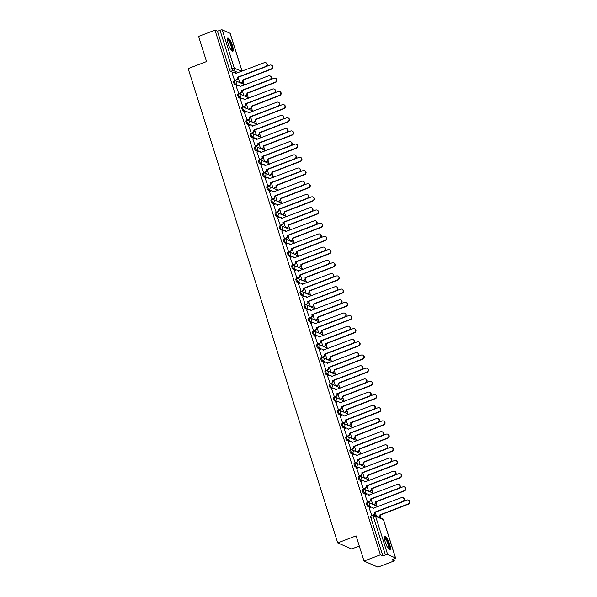 <?xml version="1.0" encoding="UTF-8"?>
<svg xmlns="http://www.w3.org/2000/svg" width="597" height="597" viewBox="0 0 597 597"><rect width="100%" height="100%" fill="white"/><g stroke="black" fill="none" stroke-linecap="round" stroke-linejoin="round"><path stroke-width="0.9" d="M366.685 502.987A1.821 0.448 69.1 0 0 366.573 502.98A1.821 0.448 69.1 0 0 366.662 504.435A1.821 0.448 69.1 0 0 367.752 506.368L368.662 506.025A1.821 0.448 -110.9 0 1 367.573 504.092A1.821 0.448 -110.9 0 1 367.476 502.637A1.821 0.448 -110.9 0 1 367.595 502.644A1.821 1.716 113.6 0 1 369.774 503.704A1.821 1.716 -66.4 0 1 368.662 506.025L371.282 507.166M362.528 489.809A1.821 0.448 69.1 0 0 362.416 489.801A1.821 0.448 69.1 0 0 362.506 491.256A1.821 0.448 69.1 0 0 363.595 493.189L364.506 492.846A1.821 0.448 -110.9 0 1 363.416 490.913A1.821 0.448 -110.9 0 1 363.319 489.458A1.821 0.448 -110.9 0 1 363.439 489.465A1.821 1.716 113.6 0 1 365.618 490.525A1.821 1.716 -66.4 0 1 364.506 492.846L367.125 493.988M358.372 476.63A1.821 0.448 69.1 0 0 358.26 476.622A1.821 0.448 69.1 0 0 358.349 478.078A1.821 0.448 69.1 0 0 359.439 480.01L360.349 479.667A1.821 0.448 -110.9 0 1 359.26 477.734A1.821 0.448 -110.9 0 1 359.163 476.272A1.821 0.448 -110.9 0 1 359.282 476.287A1.821 1.716 113.6 0 1 361.461 477.346A1.821 1.716 -66.4 0 1 360.349 479.667L362.969 480.809M354.222 463.451A1.821 0.448 69.1 0 0 354.103 463.436A1.821 0.448 69.1 0 0 354.193 464.899A1.821 0.448 69.1 0 0 355.282 466.832L356.193 466.481A1.821 0.448 -110.9 0 1 355.103 464.548A1.821 0.448 -110.9 0 1 355.014 463.093A1.821 0.448 -110.9 0 1 355.125 463.1A1.821 1.716 113.6 0 1 357.305 464.167A1.821 1.716 -66.4 0 1 356.193 466.481L358.812 467.63M350.066 450.272A1.821 0.448 69.1 0 0 349.946 450.257A1.821 0.448 69.1 0 0 350.043 451.713A1.821 0.448 69.1 0 0 351.133 453.645L352.036 453.302A1.821 0.448 -110.9 0 1 350.946 451.369A1.821 0.448 -110.9 0 1 350.857 449.914A1.821 0.448 -110.9 0 1 350.969 449.922A1.821 1.716 113.6 0 1 353.148 450.981A1.821 1.716 -66.4 0 1 352.036 453.302L354.655 454.451M345.909 437.086A1.821 0.448 69.1 0 0 345.79 437.079A1.821 0.448 69.1 0 0 345.887 438.534A1.821 0.448 69.1 0 0 346.976 440.467L347.879 440.123A1.821 0.448 -110.9 0 1 346.79 438.191A1.821 0.448 -110.9 0 1 346.7 436.735A1.821 0.448 -110.9 0 1 346.812 436.743A1.821 1.716 113.6 0 1 348.999 437.802A1.821 1.716 -66.4 0 1 347.879 440.123L350.499 441.265M341.753 423.907A1.821 0.448 69.1 0 0 341.633 423.9A1.821 0.448 69.1 0 0 341.73 425.355A1.821 0.448 69.1 0 0 342.82 427.288L343.723 426.945A1.821 0.448 -110.9 0 1 342.633 425.012A1.821 0.448 -110.9 0 1 342.544 423.549A1.821 0.448 -110.9 0 1 342.656 423.564A1.821 1.716 113.6 0 1 344.842 424.624A1.821 1.716 -66.4 0 1 343.723 426.945L346.342 428.086M337.596 410.729A1.821 0.448 69.1 0 0 337.484 410.721A1.821 0.448 69.1 0 0 337.574 412.176A1.821 0.448 69.1 0 0 338.663 414.109L339.566 413.758A1.821 0.448 -110.9 0 1 338.477 411.826A1.821 0.448 -110.9 0 1 338.387 410.37A1.821 0.448 -110.9 0 1 338.506 410.385A1.821 1.716 113.6 0 1 340.686 411.445A1.821 1.716 -66.4 0 1 339.566 413.758L342.185 414.908M333.439 397.55A1.821 0.448 69.1 0 0 333.327 397.535A1.821 0.448 69.1 0 0 333.417 398.997A1.821 0.448 69.1 0 0 334.507 400.93L335.41 400.58A1.821 0.448 -110.9 0 1 334.32 398.647A1.821 0.448 -110.9 0 1 334.23 397.192A1.821 0.448 -110.9 0 1 334.35 397.199A1.821 1.716 113.6 0 1 336.529 398.266A1.821 1.716 -66.4 0 1 335.41 400.58L338.029 401.729M329.283 384.364A1.821 0.448 69.1 0 0 329.171 384.356A1.821 0.448 69.1 0 0 329.26 385.811A1.821 0.448 69.1 0 0 330.35 387.744L331.26 387.401A1.821 0.448 -110.9 0 1 330.171 385.468A1.821 0.448 -110.9 0 1 330.074 384.013A1.821 0.448 -110.9 0 1 330.193 384.02A1.821 1.716 113.6 0 1 332.372 385.08A1.821 1.716 -66.4 0 1 331.26 387.401L333.88 388.543M325.126 371.185A1.821 0.448 69.1 0 0 325.014 371.177A1.821 0.448 69.1 0 0 325.104 372.632A1.821 0.448 69.1 0 0 326.193 374.565L327.104 374.222A1.821 0.448 -110.9 0 1 326.014 372.289A1.821 0.448 -110.9 0 1 325.917 370.834A1.821 0.448 -110.9 0 1 326.037 370.841A1.821 1.716 113.6 0 1 328.216 371.901A1.821 1.716 -66.4 0 1 327.104 374.222L329.723 375.364M320.97 358.006A1.821 0.448 69.1 0 0 320.858 357.999A1.821 0.448 69.1 0 0 320.947 359.454A1.821 0.448 69.1 0 0 322.037 361.386L322.947 361.043A1.821 0.448 -110.9 0 1 321.858 359.11A1.821 0.448 -110.9 0 1 321.768 357.648A1.821 0.448 -110.9 0 1 321.88 357.663A1.821 1.716 113.6 0 1 324.059 358.722A1.821 1.716 -66.4 0 1 322.947 361.043L325.566 362.185M316.82 344.827A1.821 0.448 69.1 0 0 316.701 344.812A1.821 0.448 69.1 0 0 316.791 346.275A1.821 0.448 69.1 0 0 317.88 348.208L318.791 347.857A1.821 0.448 -110.9 0 1 317.701 345.924A1.821 0.448 -110.9 0 1 317.611 344.469A1.821 0.448 -110.9 0 1 317.723 344.476A1.821 1.716 113.6 0 1 319.902 345.544A1.821 1.716 -66.4 0 1 318.791 347.857L321.41 349.006M312.664 331.648A1.821 0.448 69.1 0 0 312.544 331.633A1.821 0.448 69.1 0 0 312.641 333.089A1.821 0.448 69.1 0 0 313.731 335.021L314.634 334.678A1.821 0.448 -110.9 0 1 313.544 332.745A1.821 0.448 -110.9 0 1 313.455 331.29A1.821 0.448 -110.9 0 1 313.567 331.298A1.821 1.716 113.6 0 1 315.746 332.357A1.821 1.716 -66.4 0 1 314.634 334.678L317.253 335.827M308.507 318.462A1.821 0.448 69.1 0 0 308.388 318.455A1.821 0.448 69.1 0 0 308.485 319.91A1.821 0.448 69.1 0 0 309.574 321.843L310.477 321.499A1.821 0.448 -110.9 0 1 309.388 319.567A1.821 0.448 -110.9 0 1 309.298 318.111A1.821 0.448 -110.9 0 1 309.41 318.119A1.821 1.716 113.6 0 1 311.597 319.179A1.821 1.716 -66.4 0 1 310.477 321.499L313.097 322.641M304.351 305.283A1.821 0.448 69.1 0 0 304.231 305.276A1.821 0.448 69.1 0 0 304.328 306.731A1.821 0.448 69.1 0 0 305.418 308.664L306.321 308.321A1.821 0.448 -110.9 0 1 305.231 306.388A1.821 0.448 -110.9 0 1 305.142 304.925A1.821 0.448 -110.9 0 1 305.254 304.94A1.821 1.716 113.6 0 1 307.44 306A1.821 1.716 -66.4 0 1 306.321 308.321L308.94 309.462M300.194 292.105A1.821 0.448 69.1 0 0 300.082 292.097A1.821 0.448 69.1 0 0 300.172 293.552A1.821 0.448 69.1 0 0 301.261 295.485L302.164 295.134A1.821 0.448 -110.9 0 1 301.075 293.202A1.821 0.448 -110.9 0 1 300.985 291.746A1.821 0.448 -110.9 0 1 301.104 291.761A1.821 1.716 113.6 0 1 303.283 292.821A1.821 1.716 -66.4 0 1 302.164 295.134L304.783 296.284M296.037 278.926A1.821 0.448 69.1 0 0 295.925 278.911A1.821 0.448 69.1 0 0 296.015 280.374A1.821 0.448 69.1 0 0 297.105 282.306L298.007 281.956A1.821 0.448 -110.9 0 1 296.918 280.023A1.821 0.448 -110.9 0 1 296.828 278.568A1.821 0.448 -110.9 0 1 296.948 278.575A1.821 1.716 113.6 0 1 299.127 279.642A1.821 1.716 -66.4 0 1 298.007 281.956L300.627 283.105M291.881 265.74A1.821 0.448 69.1 0 0 291.769 265.732A1.821 0.448 69.1 0 0 291.858 267.187A1.821 0.448 69.1 0 0 292.948 269.12L293.858 268.777A1.821 0.448 -110.9 0 1 292.769 266.844A1.821 0.448 -110.9 0 1 292.672 265.389A1.821 0.448 -110.9 0 1 292.791 265.396A1.821 1.716 113.6 0 1 294.97 266.456A1.821 1.716 -66.4 0 1 293.858 268.777L296.478 269.926M287.724 252.561A1.821 0.448 69.1 0 0 287.612 252.553A1.821 0.448 69.1 0 0 287.702 254.009A1.821 0.448 69.1 0 0 288.791 255.941L289.702 255.598A1.821 0.448 -110.9 0 1 288.612 253.665A1.821 0.448 -110.9 0 1 288.515 252.21A1.821 0.448 -110.9 0 1 288.635 252.218A1.821 1.716 113.6 0 1 290.814 253.277A1.821 1.716 -66.4 0 1 289.702 255.598L292.321 256.74M283.575 239.382A1.821 0.448 69.1 0 0 283.456 239.375A1.821 0.448 69.1 0 0 283.545 240.83A1.821 0.448 69.1 0 0 284.635 242.763L285.545 242.419A1.821 0.448 -110.9 0 1 284.456 240.487A1.821 0.448 -110.9 0 1 284.366 239.024A1.821 0.448 -110.9 0 1 284.478 239.039A1.821 1.716 113.6 0 1 286.657 240.098A1.821 1.716 -66.4 0 1 285.545 242.419L288.164 243.561M279.418 226.203A1.821 0.448 69.1 0 0 279.299 226.188A1.821 0.448 69.1 0 0 279.389 227.651A1.821 0.448 69.1 0 0 280.478 229.584L281.388 229.233A1.821 0.448 -110.9 0 1 280.299 227.3A1.821 0.448 -110.9 0 1 280.209 225.845A1.821 0.448 -110.9 0 1 280.321 225.853A1.821 1.716 113.6 0 1 282.5 226.92A1.821 1.716 -66.4 0 1 281.388 229.233L284.008 230.382M275.262 213.025A1.821 0.448 69.1 0 0 275.142 213.01A1.821 0.448 69.1 0 0 275.239 214.465A1.821 0.448 69.1 0 0 276.329 216.398L277.232 216.054A1.821 0.448 -110.9 0 1 276.142 214.122A1.821 0.448 -110.9 0 1 276.053 212.666A1.821 0.448 -110.9 0 1 276.165 212.674A1.821 1.716 113.6 0 1 278.344 213.733A1.821 1.716 -66.4 0 1 277.232 216.054L279.851 217.204M271.105 199.838A1.821 0.448 69.1 0 0 270.986 199.831A1.821 0.448 69.1 0 0 271.083 201.286A1.821 0.448 69.1 0 0 272.172 203.219L273.075 202.876A1.821 0.448 -110.9 0 1 271.986 200.943A1.821 0.448 -110.9 0 1 271.896 199.488A1.821 0.448 -110.9 0 1 272.008 199.495A1.821 1.716 113.6 0 1 274.195 200.555A1.821 1.716 -66.4 0 1 273.075 202.876L275.695 204.017M266.949 186.66A1.821 0.448 69.1 0 0 266.837 186.652A1.821 0.448 69.1 0 0 266.926 188.107A1.821 0.448 69.1 0 0 268.016 190.04L268.919 189.697A1.821 0.448 -110.9 0 1 267.829 187.764A1.821 0.448 -110.9 0 1 267.74 186.301A1.821 0.448 -110.9 0 1 267.852 186.316A1.821 1.716 113.6 0 1 270.038 187.376A1.821 1.716 -66.4 0 1 268.919 189.697L271.538 190.839M262.792 173.481A1.821 0.448 69.1 0 0 262.68 173.473A1.821 0.448 69.1 0 0 262.77 174.928A1.821 0.448 69.1 0 0 263.859 176.861L264.762 176.511A1.821 0.448 -110.9 0 1 263.673 174.578A1.821 0.448 -110.9 0 1 263.583 173.123A1.821 0.448 -110.9 0 1 263.702 173.137A1.821 1.716 113.6 0 1 265.881 174.197A1.821 1.716 -66.4 0 1 264.762 176.511L267.381 177.66M258.635 160.302A1.821 0.448 69.1 0 0 258.523 160.287A1.821 0.448 69.1 0 0 258.613 161.75A1.821 0.448 69.1 0 0 259.702 163.682L260.605 163.332A1.821 0.448 -110.9 0 1 259.516 161.399A1.821 0.448 -110.9 0 1 259.426 159.944A1.821 0.448 -110.9 0 1 259.546 159.951A1.821 1.716 113.6 0 1 261.725 161.018A1.821 1.716 -66.4 0 1 260.605 163.332L263.225 164.481M254.479 147.116A1.821 0.448 69.1 0 0 254.367 147.108A1.821 0.448 69.1 0 0 254.456 148.563A1.821 0.448 69.1 0 0 255.546 150.496L256.456 150.153A1.821 0.448 -110.9 0 1 255.367 148.22A1.821 0.448 -110.9 0 1 255.27 146.765A1.821 0.448 -110.9 0 1 255.389 146.772A1.821 1.716 113.6 0 1 257.568 147.832A1.821 1.716 -66.4 0 1 256.456 150.153L259.076 151.302M250.322 133.937A1.821 0.448 69.1 0 0 250.21 133.929A1.821 0.448 69.1 0 0 250.3 135.385A1.821 0.448 69.1 0 0 251.389 137.317L252.3 136.974A1.821 0.448 -110.9 0 1 251.21 135.041A1.821 0.448 -110.9 0 1 251.113 133.586A1.821 0.448 -110.9 0 1 251.233 133.594A1.821 1.716 113.6 0 1 253.412 134.653A1.821 1.716 -66.4 0 1 252.3 136.974L254.919 138.116M246.173 120.758A1.821 0.448 69.1 0 0 246.054 120.751A1.821 0.448 69.1 0 0 246.143 122.206A1.821 0.448 69.1 0 0 247.233 124.139L248.143 123.795A1.821 0.448 -110.9 0 1 247.054 121.863A1.821 0.448 -110.9 0 1 246.964 120.4A1.821 0.448 -110.9 0 1 247.076 120.415A1.821 1.716 113.6 0 1 249.255 121.475A1.821 1.716 -66.4 0 1 248.143 123.795L250.762 124.937M242.016 107.579A1.821 0.448 69.1 0 0 241.897 107.564A1.821 0.448 69.1 0 0 241.986 109.027A1.821 0.448 69.1 0 0 243.076 110.96L243.986 110.609A1.821 0.448 -110.9 0 1 242.897 108.676A1.821 0.448 -110.9 0 1 242.807 107.221A1.821 0.448 -110.9 0 1 242.919 107.229A1.821 1.716 113.6 0 1 245.098 108.296A1.821 1.716 -66.4 0 1 243.986 110.609L246.606 111.758M237.86 94.401A1.821 0.448 69.1 0 0 237.74 94.386A1.821 0.448 69.1 0 0 237.837 95.841A1.821 0.448 69.1 0 0 238.927 97.774L239.83 97.43A1.821 0.448 -110.9 0 1 238.74 95.498A1.821 0.448 -110.9 0 1 238.651 94.042A1.821 0.448 -110.9 0 1 238.763 94.05A1.821 1.716 113.6 0 1 240.942 95.11A1.821 1.716 -66.4 0 1 239.83 97.43L242.449 98.58M233.703 81.214A1.821 0.448 69.1 0 0 233.584 81.207A1.821 0.448 69.1 0 0 233.681 82.662A1.821 0.448 69.1 0 0 234.77 84.595L235.673 84.252A1.821 0.448 -110.9 0 1 234.584 82.319A1.821 0.448 -110.9 0 1 234.494 80.864A1.821 0.448 -110.9 0 1 234.606 80.871A1.821 1.716 113.6 0 1 236.793 81.931A1.821 1.716 -66.4 0 1 235.673 84.252L238.293 85.393M232.449 45.618A7.097 1.739 69.1 0 0 227.748 38.036A7.097 1.739 69.1 0 0 228.106 43.715A7.097 1.739 69.1 0 0 232.808 51.297A7.097 1.739 69.1 0 0 232.449 45.618M389.625 544.106A7.097 1.739 69.1 0 0 384.923 536.531A7.097 1.739 69.1 0 0 385.281 542.21A7.097 1.739 69.1 0 0 389.983 549.785A7.097 1.739 69.1 0 0 389.625 544.106M364.028 561.068L356.088 535.89L337.715 542.897L188.159 68.573L206.532 61.566L198.592 36.387L214.995 30.134L380.423 554.814L364.028 561.068L377.938 567.15L394.333 560.896L393.766 559.098M380.774 517.897L380.229 516.166M377.14 506.36L376.073 502.987M372.983 493.182L371.916 489.809M368.827 479.995L367.767 476.622M364.67 466.817L363.61 463.444M360.513 453.638L359.454 450.265M356.357 440.459L355.297 437.086M352.208 427.28L351.14 423.907M348.051 414.094L346.984 410.721M343.894 400.915L342.827 397.542M339.738 387.737L338.671 384.364M335.581 374.558L334.514 371.185M331.425 361.372L330.365 357.999M327.268 348.193L326.208 344.82M323.111 335.014L322.052 331.641M318.955 321.835L317.895 318.462M314.806 308.656L313.738 305.283M310.649 295.47L309.582 292.097M306.492 282.291L305.425 278.918M302.336 269.113L301.269 265.74M298.179 255.934L297.119 252.561M294.022 242.748L292.963 239.375M289.866 229.569L288.806 226.196M285.709 216.39L284.65 213.017M281.553 203.211L280.493 199.838M277.404 190.033L276.336 186.66M273.247 176.846L272.18 173.473M269.09 163.668L268.023 160.294M264.934 150.489L263.867 147.116M260.777 137.31L259.717 133.937M256.62 124.124L255.561 120.751M252.464 110.945L251.404 107.572M248.307 97.766L247.248 94.393M244.151 84.587L243.091 81.214M359.29 546.054L351.626 548.979L337.715 542.897M394.333 560.896L391.871 559.822L394.43 558.844A1.821 0.41 162.5 0 0 395.602 558.053A1.821 0.41 162.5 0 0 395.52 557.979L387.647 554.531A1.821 0.41 162.5 0 0 385.438 554.919L373.371 516.644A1.821 0.448 -110.9 0 1 373.282 515.189A1.821 0.448 -110.9 0 1 373.394 515.196A1.821 1.716 -66.4 0 1 374.662 515.218A1.821 1.821 0 0 0 373.282 515.189L370.73 516.159A1.821 0.448 -110.9 0 1 370.841 516.174M380.423 554.814L382.886 555.889L385.438 554.919M233.143 72.528L230.614 71.416L233.166 70.439A1.821 0.448 -110.9 0 1 232.076 68.506L220.009 30.238A1.821 0.41 -17.5 0 1 222.211 29.85L230.084 33.29A1.821 0.41 -17.5 0 1 230.173 33.372A1.821 0.41 -17.5 0 1 230.151 33.492M220.009 30.238L217.457 31.208L214.995 30.134M231.987 72.968L234.696 80.655M236.143 86.147L238.852 93.833M240.3 99.326L243.009 107.012M244.457 112.505L247.165 120.191M248.613 125.691L251.322 133.377M252.77 138.87L255.479 146.556M256.926 152.048L259.635 159.735M261.083 165.227L263.792 172.914M265.232 178.406L267.949 186.092M269.389 191.592L272.098 199.279M273.545 204.771L276.254 212.457M277.702 217.95L280.411 225.636M281.859 231.129L284.568 238.815M286.015 244.315L288.724 252.001M290.172 257.494L292.881 265.18M294.328 270.672L297.037 278.359M298.485 283.851L301.194 291.537M302.634 297.03L305.351 304.716M306.791 310.216L309.5 317.902M310.947 323.395L313.656 331.081M315.104 336.574L317.813 344.26M319.261 349.752L321.97 357.439M323.417 362.939L326.126 370.625M327.574 376.117L330.283 383.804M331.731 389.296L334.439 396.983M335.887 402.475L338.596 410.161M340.036 415.654L342.753 423.34M344.193 428.84L346.902 436.526M348.349 442.019L351.058 449.705M352.506 455.198L355.215 462.884M356.663 468.376L359.372 476.063M360.819 481.555L363.528 489.249M364.976 494.741L367.685 502.428M369.133 507.92L371.841 515.607M370.289 507.48L367.752 506.368M366.133 494.301L363.595 493.189M361.976 481.115L359.439 480.01M357.819 467.936L355.282 466.832M353.663 454.757L351.133 453.645M349.506 441.579L346.976 440.467M345.35 428.392L342.82 427.288M341.193 415.213L338.663 414.109M337.044 402.035L334.507 400.93M332.887 388.856L330.35 387.744M328.731 375.677L326.193 374.565M324.574 362.491L322.037 361.386M320.417 349.312L317.88 348.208M316.261 336.133L313.731 335.021M312.104 322.955L309.574 321.843M307.948 309.776L305.418 308.664M303.798 296.59L301.261 295.485M299.642 283.411L297.105 282.306M295.485 270.232L292.948 269.12M291.329 257.053L288.791 255.941M287.172 243.867L284.635 242.763M283.015 230.688L280.478 229.584M278.859 217.509L276.329 216.398M274.702 204.331L272.172 203.219M270.545 191.152L268.016 190.04M266.396 177.966L263.859 176.861M262.24 164.787L259.702 163.682M258.083 151.608L255.546 150.496M253.926 138.429L251.389 137.317M249.77 125.243L247.233 124.139M245.613 112.064L243.076 110.96M241.457 98.886L238.927 97.774M237.3 85.707L234.77 84.595M238.091 77.326L239.748 82.587M382.886 555.889L370.819 517.614A1.821 0.448 -110.9 0 1 370.73 516.159M217.457 31.208L229.524 69.483A1.821 0.448 69.1 0 0 230.614 71.416M242.24 90.505L243.904 95.774M246.397 103.684L248.061 108.953M250.553 116.87L252.218 122.131M254.71 130.049L256.367 135.31M258.867 143.228L260.523 148.489M263.023 156.407L264.68 161.675M267.18 169.585L268.837 174.854M271.337 182.772L272.993 188.033M275.486 195.95L277.15 201.211M279.642 209.129L281.306 214.398M283.799 222.308L285.463 227.576M287.955 235.487L289.62 240.755M292.112 248.673L293.769 253.934M296.269 261.852L297.925 267.113M300.425 275.03L302.082 280.299M304.582 288.209L306.239 293.478M308.739 301.395L310.395 306.657M312.888 314.574L314.552 319.835M317.044 327.753L318.708 333.014M321.201 340.932L322.865 346.2M325.358 354.111L327.022 359.379M329.514 367.297L331.171 372.558M333.671 380.476L335.327 385.737M337.827 393.654L339.484 398.923M341.984 406.833L343.641 412.102M346.141 420.019L347.797 425.28M350.29 433.198L351.954 438.459M354.446 446.377L356.111 451.638M358.603 459.556L360.267 464.824M362.76 472.734L364.424 478.003M366.916 485.921L368.573 491.182M371.073 499.099L372.729 504.361M375.229 512.278L376.394 515.98M234.293 80.513L236.046 79.841A1.821 1.716 -66.4 0 0 237.158 77.52L237.524 77.685A1.821 1.716 113.6 0 1 236.405 79.998L234.636 80.677M237.121 77.401L265.553 66.558A2.089 1.97 -66.4 0 0 265.777 62.7A2.089 1.97 -66.4 0 0 264.322 62.67L235.86 73.386A1.821 1.716 -66.4 0 0 234.934 72.349L235.3 72.506A1.821 1.716 113.6 0 1 236.166 73.409M265.777 62.7L266.135 62.857A2.089 1.97 113.6 0 1 265.911 66.715L237.487 77.558M234.934 72.349A1.821 1.716 -66.4 0 0 233.673 72.319L231.927 72.991M240.233 82.804L241.613 82.274A1.821 1.716 -66.4 0 0 242.725 79.961L271.113 68.991A2.089 1.97 -66.4 0 0 271.344 65.133A2.089 1.97 -66.4 0 0 269.889 65.103L266.441 66.416M271.344 65.133L271.702 65.289A2.089 1.97 113.6 0 1 271.478 69.148L243.091 80.117A1.821 1.716 113.6 0 1 241.972 82.431L241.613 82.274M240.591 82.961L241.972 82.431M238.449 93.692L240.203 93.02A1.821 1.716 -66.4 0 0 241.315 90.707L241.681 90.863A1.821 1.716 113.6 0 1 240.561 93.184L238.793 93.856M241.278 90.58L269.71 79.737A2.089 1.97 -66.4 0 0 269.934 75.879A2.089 1.97 -66.4 0 0 268.478 75.849L240.009 86.565A1.821 1.716 -66.4 0 0 239.091 85.528L239.457 85.684A1.821 1.716 113.6 0 1 240.322 86.587M269.934 75.879L270.292 76.035A2.089 1.97 113.6 0 1 270.068 79.894L241.636 90.737M239.091 85.528A1.821 1.716 -66.4 0 0 237.83 85.505L236.076 86.169M242.606 106.87L244.36 106.206A1.821 1.716 -66.4 0 0 245.471 103.885L245.837 104.042A1.821 1.716 113.6 0 1 244.718 106.363L242.942 107.035M245.434 103.759L273.859 92.916A2.089 1.97 -66.4 0 0 274.09 89.057A2.089 1.97 -66.4 0 0 272.635 89.035L244.166 99.744A1.821 1.716 -66.4 0 0 243.248 98.706L243.613 98.863A1.821 1.716 113.6 0 1 244.479 99.766M274.09 89.057L274.448 89.214A2.089 1.97 113.6 0 1 274.224 93.08L245.792 103.915M243.248 98.706A1.821 1.716 -66.4 0 0 241.986 98.684L240.233 99.348M227.278 39.29A6.142 1.507 -110.9 0 1 229.002 40.387A6.142 1.507 -110.9 0 1 231.823 46.887A6.142 1.507 -110.9 0 1 231.621 50.678M231.323 50.335A5.686 1.395 69.1 0 0 231.114 46.394A5.686 1.395 69.1 0 0 228.636 40.88A5.686 1.395 69.1 0 0 227.285 39.745M232.39 51.275A7.052 1.724 69.1 0 0 231.875 46.178A7.052 1.724 69.1 0 0 228.912 39.723A7.052 1.724 69.1 0 0 227.457 38.335M384.453 537.778A6.142 1.507 -110.9 0 1 386.177 538.882A6.142 1.507 -110.9 0 1 388.998 545.374A6.142 1.507 -110.9 0 1 388.789 549.165M388.498 548.83A5.686 1.395 69.1 0 0 388.289 544.889A5.686 1.395 69.1 0 0 385.811 539.375A5.686 1.395 69.1 0 0 384.461 538.233M389.565 549.762A7.052 1.724 69.1 0 0 389.05 544.673A7.052 1.724 69.1 0 0 386.087 538.21A7.052 1.724 69.1 0 0 384.632 536.822M244.389 95.983L245.77 95.453A1.821 1.716 -66.4 0 0 246.882 93.139L275.269 82.17A2.089 1.97 -66.4 0 0 275.493 78.311A2.089 1.97 -66.4 0 0 274.045 78.282L270.598 79.602M275.493 78.311L275.859 78.468A2.089 1.97 113.6 0 1 275.635 82.326L247.24 93.296A1.821 1.716 113.6 0 1 246.128 95.617L245.77 95.453M244.748 96.139L246.128 95.617M248.546 109.161L249.919 108.639A1.821 1.716 -66.4 0 0 251.038 106.318L279.426 95.348A2.089 1.97 -66.4 0 0 279.65 91.49A2.089 1.97 -66.4 0 0 278.202 91.468L274.754 92.781M279.65 91.49L280.015 91.647A2.089 1.97 113.6 0 1 279.792 95.513L251.397 106.475A1.821 1.716 113.6 0 1 250.285 108.796L249.919 108.639M248.904 109.318L250.285 108.796M246.762 120.049L248.516 119.385A1.821 1.716 -66.4 0 0 249.628 117.064L249.994 117.221A1.821 1.716 113.6 0 1 248.874 119.542L247.098 120.221M249.591 116.937L278.015 106.102A2.089 1.97 -66.4 0 0 278.247 102.236A2.089 1.97 -66.4 0 0 276.792 102.214L248.322 112.923A1.821 1.716 -66.4 0 0 247.404 111.885L247.77 112.042A1.821 1.716 113.6 0 1 248.636 112.945M278.247 102.236L278.605 102.393A2.089 1.97 113.6 0 1 278.381 106.259L249.949 117.094M247.404 111.885A1.821 1.716 -66.4 0 0 246.143 111.863L244.389 112.535M250.919 133.235L252.673 132.564A1.821 1.716 -66.4 0 0 253.785 130.243L254.143 130.407A1.821 1.716 113.6 0 1 253.031 132.721L251.255 133.4M253.747 130.116L282.172 119.281A2.089 1.97 -66.4 0 0 282.396 115.415A2.089 1.97 -66.4 0 0 280.948 115.393L252.479 126.109A1.821 1.716 -66.4 0 0 251.561 125.064L251.919 125.228A1.821 1.716 113.6 0 1 252.792 126.131M282.396 115.415L282.762 115.579A2.089 1.97 113.6 0 1 282.538 119.437L254.106 130.28M251.561 125.064A1.821 1.716 -66.4 0 0 250.3 125.042L248.546 125.713M255.076 146.414L256.822 145.743A1.821 1.716 -66.4 0 0 257.941 143.429L258.3 143.586A1.821 1.716 113.6 0 1 257.188 145.899L255.412 146.578M257.904 143.302L286.329 132.459A2.089 1.97 -66.4 0 0 286.553 128.601A2.089 1.97 -66.4 0 0 285.105 128.571L256.635 139.288A1.821 1.716 -66.4 0 0 255.717 138.25L256.076 138.407A1.821 1.716 113.6 0 1 256.949 139.31M286.553 128.601L286.918 128.758A2.089 1.97 113.6 0 1 286.694 132.616L258.262 143.459M255.717 138.25A1.821 1.716 -66.4 0 0 254.456 138.228L252.703 138.892M252.695 122.34L254.076 121.818A1.821 1.716 -66.4 0 0 255.195 119.497L283.582 108.535A2.089 1.97 -66.4 0 0 283.806 104.669A2.089 1.97 -66.4 0 0 282.359 104.647L278.911 105.96M283.806 104.669L284.172 104.826A2.089 1.97 113.6 0 1 283.941 108.691L255.553 119.654A1.821 1.716 113.6 0 1 254.441 121.975L254.076 121.818M253.061 122.497L254.441 121.975M256.852 135.526L258.232 134.997A1.821 1.716 -66.4 0 0 259.352 132.676L287.739 121.713A2.089 1.97 -66.4 0 0 287.963 117.848A2.089 1.97 -66.4 0 0 286.515 117.825L283.06 119.139M287.963 117.848L288.329 118.012A2.089 1.97 113.6 0 1 288.097 121.87L259.71 132.84A1.821 1.716 113.6 0 1 258.598 135.153L258.232 134.997M257.217 135.683L258.598 135.153M261.008 148.705L262.389 148.175A1.821 1.716 -66.4 0 0 263.508 145.862L291.896 134.892A2.089 1.97 -66.4 0 0 292.12 131.034A2.089 1.97 -66.4 0 0 290.672 131.004L287.217 132.318M292.12 131.034L292.478 131.191A2.089 1.97 113.6 0 1 292.254 135.049L263.867 146.019A1.821 1.716 113.6 0 1 262.755 148.332L262.389 148.175M261.374 148.862L262.755 148.332M259.232 159.593L260.979 158.921A1.821 1.716 -66.4 0 0 262.098 156.608L262.456 156.765A1.821 1.716 113.6 0 1 261.344 159.086L259.568 159.757M262.053 156.481L290.485 145.638A2.089 1.97 -66.4 0 0 290.709 141.78A2.089 1.97 -66.4 0 0 289.261 141.75L260.792 152.466A1.821 1.716 -66.4 0 0 259.874 151.429L260.232 151.586A1.821 1.716 113.6 0 1 261.105 152.489M290.709 141.78L291.075 141.937A2.089 1.97 113.6 0 1 290.843 145.795L262.419 156.638M259.874 151.429A1.821 1.716 -66.4 0 0 258.613 151.407L256.859 152.071M265.165 161.884L266.546 161.354A1.821 1.716 -66.4 0 0 267.657 159.041L296.052 148.071A2.089 1.97 -66.4 0 0 296.276 144.213A2.089 1.97 -66.4 0 0 294.821 144.183L291.373 145.504M296.276 144.213L296.634 144.37A2.089 1.97 113.6 0 1 296.41 148.228L268.023 159.198A1.821 1.716 113.6 0 1 266.904 161.518L266.546 161.354M265.531 162.041L266.904 161.518M263.381 172.772L265.135 172.108A1.821 1.716 -66.4 0 0 266.255 169.787L266.613 169.944A1.821 1.716 113.6 0 1 265.501 172.264L263.725 172.943M266.21 169.66L294.642 158.817A2.089 1.97 -66.4 0 0 294.866 154.959A2.089 1.97 -66.4 0 0 293.418 154.936L264.949 165.645A1.821 1.716 -66.4 0 0 264.031 164.608L264.389 164.765A1.821 1.716 113.6 0 1 265.262 165.667M294.866 154.959L295.231 155.116A2.089 1.97 113.6 0 1 295 158.981L266.575 169.817M264.031 164.608A1.821 1.716 -66.4 0 0 262.77 164.585L261.016 165.257M269.322 175.063L270.702 174.54A1.821 1.716 -66.4 0 0 271.814 172.22L300.209 161.25A2.089 1.97 -66.4 0 0 300.433 157.392A2.089 1.97 -66.4 0 0 298.978 157.369L295.53 158.683M300.433 157.392L300.791 157.548A2.089 1.97 113.6 0 1 300.567 161.414L272.18 172.376A1.821 1.716 113.6 0 1 271.06 174.697L270.702 174.54M269.68 175.22L271.06 174.697M267.538 185.951L269.292 185.286A1.821 1.716 -66.4 0 0 270.411 182.966L270.769 183.122A1.821 1.716 113.6 0 1 269.657 185.443L267.881 186.122M270.366 182.839L298.798 172.003A2.089 1.97 -66.4 0 0 299.022 168.138A2.089 1.97 -66.4 0 0 297.575 168.115L269.105 178.824A1.821 1.716 -66.4 0 0 268.18 177.787L268.546 177.951A1.821 1.716 113.6 0 1 269.419 178.854M299.022 168.138L299.381 168.302A2.089 1.97 113.6 0 1 299.157 172.16L270.732 182.995M268.18 177.787A1.821 1.716 -66.4 0 0 266.919 177.764L265.172 178.436M273.478 188.242L274.859 187.719A1.821 1.716 -66.4 0 0 275.971 185.398L304.358 174.436A2.089 1.97 -66.4 0 0 304.589 170.57A2.089 1.97 -66.4 0 0 303.134 170.548L299.687 171.861M304.589 170.57L304.948 170.735A2.089 1.97 113.6 0 1 304.724 174.593L276.336 185.555A1.821 1.716 113.6 0 1 275.217 187.876L274.859 187.719M273.836 188.406L275.217 187.876M271.695 199.137L273.448 198.465A1.821 1.716 -66.4 0 0 274.56 196.144L274.926 196.309A1.821 1.716 113.6 0 1 273.807 198.622L272.038 199.301M274.523 196.017L302.955 185.182A2.089 1.97 -66.4 0 0 303.179 181.324A2.089 1.97 -66.4 0 0 301.724 181.294L273.262 192.01A1.821 1.716 -66.4 0 0 272.336 190.973L272.702 191.13A1.821 1.716 113.6 0 1 273.568 192.033M303.179 181.324L303.537 181.481A2.089 1.97 113.6 0 1 303.313 185.339L274.889 196.182M272.336 190.973A1.821 1.716 -66.4 0 0 271.075 190.943L269.329 191.615M277.635 201.428L279.015 200.898A1.821 1.716 -66.4 0 0 280.127 198.577L308.515 187.615A2.089 1.97 -66.4 0 0 308.739 183.757A2.089 1.97 -66.4 0 0 307.291 183.727L303.843 185.04M308.739 183.757L309.104 183.913A2.089 1.97 113.6 0 1 308.88 187.771L280.493 198.741A1.821 1.716 113.6 0 1 279.374 201.055L279.015 200.898M277.993 201.585L279.374 201.055M275.851 212.316L277.605 211.644A1.821 1.716 -66.4 0 0 278.717 209.331L279.083 209.487A1.821 1.716 113.6 0 1 277.963 211.808L276.195 212.48M278.68 209.204L307.112 198.361A2.089 1.97 -66.4 0 0 307.336 194.503A2.089 1.97 -66.4 0 0 305.88 194.473L277.411 205.189A1.821 1.716 -66.4 0 0 276.493 204.152L276.859 204.308A1.821 1.716 113.6 0 1 277.724 205.211M307.336 194.503L307.694 194.659A2.089 1.97 113.6 0 1 307.47 198.517L279.038 209.36M276.493 204.152A1.821 1.716 -66.4 0 0 275.232 204.129L273.478 204.793M280.008 225.494L281.762 224.83A1.821 1.716 -66.4 0 0 282.874 222.509L283.239 222.666A1.821 1.716 113.6 0 1 282.12 224.987L280.344 225.659M282.836 222.382L311.261 211.539A2.089 1.97 -66.4 0 0 311.492 207.681A2.089 1.97 -66.4 0 0 310.037 207.652L281.568 218.368A1.821 1.716 -66.4 0 0 280.65 217.33L281.015 217.487A1.821 1.716 113.6 0 1 281.881 218.39M311.492 207.681L311.85 207.838A2.089 1.97 113.6 0 1 311.627 211.696L283.194 222.539M280.65 217.33A1.821 1.716 -66.4 0 0 279.389 217.308L277.635 217.972M284.165 238.673L285.918 238.009A1.821 1.716 -66.4 0 0 287.03 235.688L287.396 235.845A1.821 1.716 113.6 0 1 286.276 238.166L284.5 238.845M286.993 235.561L315.417 224.726A2.089 1.97 -66.4 0 0 315.649 220.86A2.089 1.97 -66.4 0 0 314.194 220.838L285.724 231.546A1.821 1.716 -66.4 0 0 284.806 230.509L285.165 230.666A1.821 1.716 113.6 0 1 286.038 231.569M315.649 220.86L316.007 221.017A2.089 1.97 113.6 0 1 315.783 224.882L287.351 235.718M284.806 230.509A1.821 1.716 -66.4 0 0 283.545 230.487L281.791 231.158M288.321 251.859L290.075 251.188A1.821 1.716 -66.4 0 0 291.187 248.867L291.545 249.031A1.821 1.716 113.6 0 1 290.433 251.344L288.657 252.024M291.149 248.74L319.574 237.904A2.089 1.97 -66.4 0 0 319.798 234.039A2.089 1.97 -66.4 0 0 318.35 234.017L289.881 244.733A1.821 1.716 -66.4 0 0 288.963 243.688L289.321 243.852A1.821 1.716 113.6 0 1 290.194 244.755M319.798 234.039L320.164 234.203A2.089 1.97 113.6 0 1 319.94 238.061L291.508 248.904M288.963 243.688A1.821 1.716 -66.4 0 0 287.702 243.666L285.948 244.337M292.478 265.038L294.224 264.367A1.821 1.716 -66.4 0 0 295.343 262.053L295.702 262.21A1.821 1.716 113.6 0 1 294.59 264.523L292.814 265.202M295.306 261.926L323.731 251.083A2.089 1.97 -66.4 0 0 323.955 247.225A2.089 1.97 -66.4 0 0 322.507 247.195L294.037 257.911A1.821 1.716 -66.4 0 0 293.12 256.874L293.478 257.031A1.821 1.716 113.6 0 1 294.351 257.934M323.955 247.225L324.32 247.382A2.089 1.97 113.6 0 1 324.096 251.24L295.664 262.083M293.12 256.874A1.821 1.716 -66.4 0 0 291.858 256.852L290.105 257.516M296.634 278.217L298.381 277.545A1.821 1.716 -66.4 0 0 299.5 275.232L299.858 275.389A1.821 1.716 113.6 0 1 298.746 277.709L296.97 278.381M299.455 275.105L327.887 264.262A2.089 1.97 -66.4 0 0 328.111 260.404A2.089 1.97 -66.4 0 0 326.663 260.374L298.194 271.09A1.821 1.716 -66.4 0 0 297.276 270.053L297.634 270.21A1.821 1.716 113.6 0 1 298.507 271.113M328.111 260.404L328.477 260.561A2.089 1.97 113.6 0 1 328.246 264.419L299.821 275.262M297.276 270.053A1.821 1.716 -66.4 0 0 296.015 270.031L294.261 270.695M281.791 214.607L283.172 214.077A1.821 1.716 -66.4 0 0 284.284 211.763L312.671 200.793A2.089 1.97 -66.4 0 0 312.895 196.935A2.089 1.97 -66.4 0 0 311.447 196.906L308 198.226M312.895 196.935L313.261 197.092A2.089 1.97 113.6 0 1 313.037 200.95L284.642 211.92A1.821 1.716 113.6 0 1 283.53 214.241L283.172 214.077M282.15 214.763L283.53 214.241M285.948 227.785L287.321 227.263A1.821 1.716 -66.4 0 0 288.441 224.942L316.828 213.972A2.089 1.97 -66.4 0 0 317.052 210.114A2.089 1.97 -66.4 0 0 315.604 210.092L312.156 211.405M317.052 210.114L317.417 210.271A2.089 1.97 113.6 0 1 317.194 214.136L288.799 225.099A1.821 1.716 113.6 0 1 287.687 227.42L287.321 227.263M286.306 227.942L287.687 227.42M290.097 240.964L291.478 240.442A1.821 1.716 -66.4 0 0 292.597 238.121L320.985 227.158A2.089 1.97 -66.4 0 0 321.208 223.293A2.089 1.97 -66.4 0 0 319.761 223.271L316.313 224.584M321.208 223.293L321.574 223.45A2.089 1.97 113.6 0 1 321.343 227.315L292.955 238.278A1.821 1.716 113.6 0 1 291.843 240.598L291.478 240.442M290.463 241.121L291.843 240.598M294.254 254.15L295.634 253.621A1.821 1.716 -66.4 0 0 296.754 251.3L325.141 240.337A2.089 1.97 -66.4 0 0 325.365 236.472A2.089 1.97 -66.4 0 0 323.917 236.449L320.462 237.763M325.365 236.472L325.731 236.636A2.089 1.97 113.6 0 1 325.499 240.494L297.112 251.464A1.821 1.716 113.6 0 1 296 253.777L295.634 253.621M294.62 254.307L296 253.777M298.41 267.329L299.791 266.799A1.821 1.716 -66.4 0 0 300.91 264.486L329.298 253.516A2.089 1.97 -66.4 0 0 329.522 249.658A2.089 1.97 -66.4 0 0 328.074 249.628L324.619 250.941M329.522 249.658L329.88 249.815A2.089 1.97 113.6 0 1 329.656 253.673L301.269 264.643A1.821 1.716 113.6 0 1 300.157 266.956L299.791 266.799M298.776 267.486L300.157 266.956M302.567 280.508L303.948 279.978A1.821 1.716 -66.4 0 0 305.06 277.665L333.454 266.695A2.089 1.97 -66.4 0 0 333.678 262.837A2.089 1.97 -66.4 0 0 332.223 262.807L328.775 264.128M333.678 262.837L334.036 262.993A2.089 1.97 113.6 0 1 333.813 266.852L305.425 277.821A1.821 1.716 113.6 0 1 304.306 280.142L303.948 279.978M302.933 280.665L304.306 280.142M300.784 291.396L302.537 290.732A1.821 1.716 -66.4 0 0 303.657 288.411L304.015 288.567A1.821 1.716 113.6 0 1 302.903 290.888L301.127 291.567M303.612 288.284L332.044 277.441A2.089 1.97 -66.4 0 0 332.268 273.583A2.089 1.97 -66.4 0 0 330.82 273.56L302.351 284.269A1.821 1.716 -66.4 0 0 301.433 283.232L301.791 283.388A1.821 1.716 113.6 0 1 302.664 284.291M332.268 273.583L332.633 273.739A2.089 1.97 113.6 0 1 332.402 277.605L303.977 288.441M301.433 283.232A1.821 1.716 -66.4 0 0 300.172 283.209L298.418 283.881M306.724 293.687L308.104 293.164A1.821 1.716 -66.4 0 0 309.216 290.843L337.603 279.874A2.089 1.97 -66.4 0 0 337.835 276.015A2.089 1.97 -66.4 0 0 336.38 275.993L332.932 277.307M337.835 276.015L338.193 276.172A2.089 1.97 113.6 0 1 337.969 280.038L309.582 291A1.821 1.716 113.6 0 1 308.462 293.321L308.104 293.164M307.082 293.843L308.462 293.321M304.94 304.574L306.694 303.91A1.821 1.716 -66.4 0 0 307.813 301.589L308.171 301.746A1.821 1.716 113.6 0 1 307.059 304.067L305.283 304.746M307.768 301.463L336.201 290.627A2.089 1.97 -66.4 0 0 336.424 286.761A2.089 1.97 -66.4 0 0 334.977 286.739L306.507 297.448A1.821 1.716 -66.4 0 0 305.582 296.41L305.948 296.575A1.821 1.716 113.6 0 1 306.821 297.478M336.424 286.761L336.783 286.926A2.089 1.97 113.6 0 1 336.559 290.784L308.134 301.619M305.582 296.41A1.821 1.716 -66.4 0 0 304.321 296.388L302.575 297.06M310.88 306.865L312.261 306.343A1.821 1.716 -66.4 0 0 313.373 304.022L341.76 293.06A2.089 1.97 -66.4 0 0 341.991 289.194A2.089 1.97 -66.4 0 0 340.536 289.172L337.089 290.485M341.991 289.194L342.35 289.358A2.089 1.97 113.6 0 1 342.126 293.217L313.738 304.179A1.821 1.716 113.6 0 1 312.619 306.5L312.261 306.343M311.238 307.03L312.619 306.5M309.097 317.761L310.85 317.089A1.821 1.716 -66.4 0 0 311.962 314.768L312.328 314.932A1.821 1.716 113.6 0 1 311.209 317.246L309.44 317.925M311.925 314.641L340.357 303.806A2.089 1.97 -66.4 0 0 340.581 299.948A2.089 1.97 -66.4 0 0 339.126 299.918L310.664 310.634A1.821 1.716 -66.4 0 0 309.739 309.597L310.104 309.753A1.821 1.716 113.6 0 1 310.97 310.656M340.581 299.948L340.939 300.104A2.089 1.97 113.6 0 1 340.715 303.963L312.291 314.806M309.739 309.597A1.821 1.716 -66.4 0 0 308.477 309.567L306.731 310.239M315.037 320.052L316.417 319.522A1.821 1.716 -66.4 0 0 317.529 317.201L345.917 306.239A2.089 1.97 -66.4 0 0 346.141 302.38A2.089 1.97 -66.4 0 0 344.693 302.351L341.245 303.664M346.141 302.38L346.506 302.537A2.089 1.97 113.6 0 1 346.282 306.395L317.895 317.365A1.821 1.716 113.6 0 1 316.776 319.679L316.417 319.522M315.395 320.208L316.776 319.679M313.253 330.939L315.007 330.268A1.821 1.716 -66.4 0 0 316.119 327.954L316.485 328.111A1.821 1.716 113.6 0 1 315.365 330.432L313.597 331.104M316.082 327.828L344.514 316.985A2.089 1.97 -66.4 0 0 344.738 313.127A2.089 1.97 -66.4 0 0 343.282 313.097L314.813 323.813A1.821 1.716 -66.4 0 0 313.895 322.776L314.261 322.932A1.821 1.716 113.6 0 1 315.126 323.835M344.738 313.127L345.096 313.283A2.089 1.97 113.6 0 1 344.872 317.141L316.44 327.984M313.895 322.776A1.821 1.716 -66.4 0 0 312.634 322.753L310.88 323.417M319.194 333.23L320.567 332.701A1.821 1.716 -66.4 0 0 321.686 330.387L350.073 319.417A2.089 1.97 -66.4 0 0 350.297 315.559A2.089 1.97 -66.4 0 0 348.849 315.529L345.402 316.85M350.297 315.559L350.663 315.716A2.089 1.97 113.6 0 1 350.439 319.574L322.044 330.544A1.821 1.716 113.6 0 1 320.932 332.865L320.567 332.701M319.552 333.387L320.932 332.865M317.41 344.118L319.164 343.454A1.821 1.716 -66.4 0 0 320.276 341.133L320.641 341.29A1.821 1.716 113.6 0 1 319.522 343.611L317.746 344.282M320.238 341.006L348.663 330.163A2.089 1.97 -66.4 0 0 348.894 326.305A2.089 1.97 -66.4 0 0 347.439 326.275L318.97 336.992A1.821 1.716 -66.4 0 0 318.052 335.954L318.417 336.111A1.821 1.716 113.6 0 1 319.283 337.014M348.894 326.305L349.252 326.462A2.089 1.97 113.6 0 1 349.029 330.32L320.596 341.163M318.052 335.954A1.821 1.716 -66.4 0 0 316.791 335.932L315.037 336.596M323.35 346.409L324.723 345.887A1.821 1.716 -66.4 0 0 325.843 343.566L354.23 332.596A2.089 1.97 -66.4 0 0 354.454 328.738A2.089 1.97 -66.4 0 0 353.006 328.708L349.558 330.029M354.454 328.738L354.819 328.895A2.089 1.97 113.6 0 1 354.596 332.753L326.201 343.723A1.821 1.716 113.6 0 1 325.089 346.044L324.723 345.887M323.708 346.566L325.089 346.044M321.567 357.297L323.32 356.633A1.821 1.716 -66.4 0 0 324.432 354.312L324.798 354.469A1.821 1.716 113.6 0 1 323.678 356.79L321.902 357.469M324.395 354.185L352.82 343.35A2.089 1.97 -66.4 0 0 353.051 339.484A2.089 1.97 -66.4 0 0 351.596 339.462L323.126 350.17A1.821 1.716 -66.4 0 0 322.208 349.133L322.567 349.29A1.821 1.716 113.6 0 1 323.44 350.193M353.051 339.484L353.409 339.641A2.089 1.97 113.6 0 1 353.185 343.506L324.753 354.342M322.208 349.133A1.821 1.716 -66.4 0 0 320.947 349.111L319.194 349.782M327.499 359.588L328.88 359.066A1.821 1.716 -66.4 0 0 329.999 356.745L358.387 345.782A2.089 1.97 -66.4 0 0 358.61 341.917A2.089 1.97 -66.4 0 0 357.163 341.894L353.715 343.208M358.61 341.917L358.976 342.074A2.089 1.97 113.6 0 1 358.745 345.939L330.357 356.902A1.821 1.716 113.6 0 1 329.245 359.222L328.88 359.066M327.865 359.745L329.245 359.222M325.723 370.483L327.477 369.812A1.821 1.716 -66.4 0 0 328.589 367.491L328.947 367.655A1.821 1.716 113.6 0 1 327.835 369.968L326.059 370.647M328.551 367.364L356.976 356.528A2.089 1.97 -66.4 0 0 357.2 352.663A2.089 1.97 -66.4 0 0 355.752 352.64L327.283 363.357A1.821 1.716 -66.4 0 0 326.365 362.312L326.723 362.476A1.821 1.716 113.6 0 1 327.596 363.379M357.2 352.663L357.566 352.827A2.089 1.97 113.6 0 1 357.342 356.685L328.91 367.528M326.365 362.312A1.821 1.716 -66.4 0 0 325.104 362.289L323.35 362.961M331.656 372.774L333.036 372.244A1.821 1.716 -66.4 0 0 334.156 369.924L362.543 358.961A2.089 1.97 -66.4 0 0 362.767 355.096A2.089 1.97 -66.4 0 0 361.319 355.073L357.864 356.387M362.767 355.096L363.125 355.26A2.089 1.97 113.6 0 1 362.901 359.118L334.514 370.088A1.821 1.716 113.6 0 1 333.402 372.401L333.036 372.244M332.022 372.931L333.402 372.401M329.88 383.662L331.626 382.99A1.821 1.716 -66.4 0 0 332.745 380.677L333.104 380.834A1.821 1.716 113.6 0 1 331.992 383.147L330.216 383.826M332.708 380.55L361.133 369.707A2.089 1.97 -66.4 0 0 361.357 365.849A2.089 1.97 -66.4 0 0 359.909 365.819L331.439 376.535A1.821 1.716 -66.4 0 0 330.522 375.498L330.88 375.655A1.821 1.716 113.6 0 1 331.753 376.558M361.357 365.849L361.722 366.006A2.089 1.97 113.6 0 1 361.498 369.864L333.066 380.707M330.522 375.498A1.821 1.716 -66.4 0 0 329.26 375.476L327.507 376.14M335.812 385.953L337.193 385.423A1.821 1.716 -66.4 0 0 338.305 383.11L366.7 372.14A2.089 1.97 -66.4 0 0 366.924 368.282A2.089 1.97 -66.4 0 0 365.468 368.252L362.021 369.565M366.924 368.282L367.282 368.439A2.089 1.97 113.6 0 1 367.058 372.297L338.671 383.267A1.821 1.716 113.6 0 1 337.559 385.58L337.193 385.423M336.178 386.11L337.559 385.58M334.036 396.841L335.783 396.169A1.821 1.716 -66.4 0 0 336.902 393.856L337.26 394.013A1.821 1.716 113.6 0 1 336.148 396.333L334.372 397.005M336.857 393.729L365.289 382.886A2.089 1.97 -66.4 0 0 365.513 379.028A2.089 1.97 -66.4 0 0 364.066 378.998L335.596 389.714A1.821 1.716 -66.4 0 0 334.678 388.677L335.036 388.834A1.821 1.716 113.6 0 1 335.91 389.737M365.513 379.028L365.879 379.185A2.089 1.97 113.6 0 1 365.648 383.043L337.223 393.886M334.678 388.677A1.821 1.716 -66.4 0 0 333.417 388.654L331.663 389.319M339.969 399.132L341.35 398.602A1.821 1.716 -66.4 0 0 342.462 396.289L370.856 385.319A2.089 1.97 -66.4 0 0 371.08 381.461A2.089 1.97 -66.4 0 0 369.625 381.431L366.177 382.752M371.08 381.461L371.438 381.617A2.089 1.97 113.6 0 1 371.215 385.475L342.827 396.445A1.821 1.716 113.6 0 1 341.708 398.766L341.35 398.602M340.335 399.289L341.708 398.766M338.186 410.02L339.939 409.355A1.821 1.716 -66.4 0 0 341.059 407.035L341.417 407.191A1.821 1.716 113.6 0 1 340.305 409.512L338.529 410.191M341.014 406.908L369.446 396.065A2.089 1.97 -66.4 0 0 369.67 392.207A2.089 1.97 -66.4 0 0 368.222 392.184L339.753 402.893A1.821 1.716 -66.4 0 0 338.835 401.856L339.193 402.012A1.821 1.716 113.6 0 1 340.066 402.915M369.67 392.207L370.036 392.363A2.089 1.97 113.6 0 1 369.804 396.229L341.38 407.064M338.835 401.856A1.821 1.716 -66.4 0 0 337.574 401.833L335.82 402.505M344.126 412.311L345.506 411.788A1.821 1.716 -66.4 0 0 346.618 409.467L375.006 398.498A2.089 1.97 -66.4 0 0 375.237 394.639A2.089 1.97 -66.4 0 0 373.782 394.617L370.334 395.93M375.237 394.639L375.595 394.796A2.089 1.97 113.6 0 1 375.371 398.662L346.984 409.624A1.821 1.716 113.6 0 1 345.864 411.945L345.506 411.788M344.484 412.467L345.864 411.945M342.342 423.198L344.096 422.534A1.821 1.716 -66.4 0 0 345.215 420.213L345.573 420.37A1.821 1.716 113.6 0 1 344.462 422.691L342.685 423.37M345.17 420.087L373.603 409.251A2.089 1.97 -66.4 0 0 373.826 405.385A2.089 1.97 -66.4 0 0 372.379 405.363L343.909 416.072A1.821 1.716 -66.4 0 0 342.984 415.034L343.35 415.199A1.821 1.716 113.6 0 1 344.223 416.102M373.826 405.385L374.185 405.55A2.089 1.97 113.6 0 1 373.961 409.408L345.536 420.243M342.984 415.034A1.821 1.716 -66.4 0 0 341.723 415.012L339.977 415.684M348.282 425.489L349.663 424.967A1.821 1.716 -66.4 0 0 350.775 422.646L379.162 411.684A2.089 1.97 -66.4 0 0 379.393 407.818A2.089 1.97 -66.4 0 0 377.938 407.796L374.491 409.109M379.393 407.818L379.752 407.982A2.089 1.97 113.6 0 1 379.528 411.84L351.14 422.803A1.821 1.716 113.6 0 1 350.021 425.124L349.663 424.967M348.641 425.654L350.021 425.124M346.499 436.385L348.252 435.713A1.821 1.716 -66.4 0 0 349.364 433.392L349.73 433.556A1.821 1.716 113.6 0 1 348.611 435.87L346.842 436.549M349.327 433.265L377.759 422.43A2.089 1.97 -66.4 0 0 377.983 418.572A2.089 1.97 -66.4 0 0 376.528 418.542L348.066 429.258A1.821 1.716 -66.4 0 0 347.141 428.221L347.506 428.377A1.821 1.716 113.6 0 1 348.372 429.28M377.983 418.572L378.341 418.728A2.089 1.97 113.6 0 1 378.117 422.586L349.693 433.429M347.141 428.221A1.821 1.716 -66.4 0 0 345.879 428.191L344.133 428.862M352.439 438.676L353.82 438.146A1.821 1.716 -66.4 0 0 354.931 435.825L383.319 424.863A2.089 1.97 -66.4 0 0 383.543 421.004A2.089 1.97 -66.4 0 0 382.095 420.975L378.647 422.288M383.543 421.004L383.908 421.161A2.089 1.97 113.6 0 1 383.684 425.019L355.297 435.989A1.821 1.716 113.6 0 1 354.178 438.302L353.82 438.146M352.797 438.832L354.178 438.302M350.655 449.563L352.409 448.892A1.821 1.716 -66.4 0 0 353.521 446.578L353.887 446.735A1.821 1.716 113.6 0 1 352.767 449.056L350.991 449.728M353.484 446.452L381.916 435.609A2.089 1.97 -66.4 0 0 382.14 431.75A2.089 1.97 -66.4 0 0 380.685 431.721L352.215 442.437A1.821 1.716 -66.4 0 0 351.297 441.399L351.663 441.556A1.821 1.716 113.6 0 1 352.528 442.459M382.14 431.75L382.498 431.907A2.089 1.97 113.6 0 1 382.274 435.765L353.842 446.608M351.297 441.399A1.821 1.716 -66.4 0 0 350.036 441.377L348.282 442.041M356.596 451.854L357.969 451.325A1.821 1.716 -66.4 0 0 359.088 449.011L387.475 438.041A2.089 1.97 -66.4 0 0 387.699 434.183A2.089 1.97 -66.4 0 0 386.252 434.153L382.804 435.474M387.699 434.183L388.065 434.34A2.089 1.97 113.6 0 1 387.841 438.198L359.446 449.168A1.821 1.716 113.6 0 1 358.334 451.489L357.969 451.325M356.954 452.011L358.334 451.489M354.812 462.742L356.566 462.078A1.821 1.716 -66.4 0 0 357.678 459.757L358.043 459.914A1.821 1.716 113.6 0 1 356.924 462.235L355.148 462.906M357.64 459.63L386.065 448.787A2.089 1.97 -66.4 0 0 386.296 444.929A2.089 1.97 -66.4 0 0 384.841 444.899L356.372 455.615A1.821 1.716 -66.4 0 0 355.454 454.578L355.819 454.735A1.821 1.716 113.6 0 1 356.685 455.638M386.296 444.929L386.655 445.086A2.089 1.97 113.6 0 1 386.431 448.944L357.999 459.787M355.454 454.578A1.821 1.716 -66.4 0 0 354.193 454.556L352.439 455.22M360.752 465.033L362.125 464.511A1.821 1.716 -66.4 0 0 363.245 462.19L391.632 451.22A2.089 1.97 -66.4 0 0 391.856 447.362A2.089 1.97 -66.4 0 0 390.408 447.332L386.96 448.653M391.856 447.362L392.222 447.519A2.089 1.97 113.6 0 1 391.99 451.377L363.603 462.347A1.821 1.716 113.6 0 1 362.491 464.667L362.125 464.511M361.11 465.19L362.491 464.667M358.969 475.921L360.722 475.257A1.821 1.716 -66.4 0 0 361.834 472.936L362.2 473.093A1.821 1.716 113.6 0 1 361.081 475.413L359.304 476.093M361.797 472.809L390.222 461.974A2.089 1.97 -66.4 0 0 390.453 458.108A2.089 1.97 -66.4 0 0 388.998 458.086L360.528 468.794A1.821 1.716 -66.4 0 0 359.61 467.757L359.969 467.914A1.821 1.716 113.6 0 1 360.842 468.817M390.453 458.108L390.811 458.265A2.089 1.97 113.6 0 1 390.587 462.13L362.155 472.966M359.61 467.757A1.821 1.716 -66.4 0 0 358.349 467.735L356.596 468.406M364.901 478.212L366.282 477.69A1.821 1.716 -66.4 0 0 367.401 475.369L395.789 464.406A2.089 1.97 -66.4 0 0 396.012 460.541A2.089 1.97 -66.4 0 0 394.565 460.518L391.117 461.832M396.012 460.541L396.378 460.697A2.089 1.97 113.6 0 1 396.147 464.563L367.759 475.525A1.821 1.716 113.6 0 1 366.648 477.846L366.282 477.69M365.267 478.369L366.648 477.846M363.125 489.107L364.879 488.436A1.821 1.716 -66.4 0 0 365.991 486.115L366.349 486.279A1.821 1.716 113.6 0 1 365.237 488.592L363.461 489.271M365.954 485.988L394.378 475.152A2.089 1.97 -66.4 0 0 394.602 471.287A2.089 1.97 -66.4 0 0 393.154 471.264L364.685 481.98A1.821 1.716 -66.4 0 0 363.767 480.936L364.125 481.1A1.821 1.716 113.6 0 1 364.998 482.003M394.602 471.287L394.968 471.451A2.089 1.97 113.6 0 1 394.744 475.309L366.312 486.152M363.767 480.936A1.821 1.716 -66.4 0 0 362.506 480.913L360.752 481.585M369.058 491.391L370.438 490.868A1.821 1.716 -66.4 0 0 371.558 488.547L399.945 477.585A2.089 1.97 -66.4 0 0 400.169 473.719A2.089 1.97 -66.4 0 0 398.721 473.697L395.266 475.011M400.169 473.719L400.527 473.884A2.089 1.97 113.6 0 1 400.303 477.742L371.916 488.712A1.821 1.716 113.6 0 1 370.804 491.025L370.438 490.868M369.424 491.555L370.804 491.025M367.282 502.286L369.028 501.614A1.821 1.716 -66.4 0 0 370.147 499.301L370.506 499.458A1.821 1.716 113.6 0 1 369.394 501.771L367.618 502.45M370.11 499.174L398.535 488.331A2.089 1.97 -66.4 0 0 398.759 484.473A2.089 1.97 -66.4 0 0 397.311 484.443L368.842 495.159A1.821 1.716 -66.4 0 0 367.924 494.122L368.282 494.279A1.821 1.716 113.6 0 1 369.155 495.182M398.759 484.473L399.124 484.63A2.089 1.97 113.6 0 1 398.9 488.488L370.468 499.331M367.924 494.122A1.821 1.716 -66.4 0 0 366.662 494.1L364.909 494.764M373.215 504.577L374.595 504.047A1.821 1.716 -66.4 0 0 375.707 501.734L404.102 490.764A2.089 1.97 -66.4 0 0 404.326 486.906A2.089 1.97 -66.4 0 0 402.871 486.876L399.423 488.189M404.326 486.906L404.684 487.062A2.089 1.97 113.6 0 1 404.46 490.921L376.073 501.89A1.821 1.716 113.6 0 1 374.953 504.204L374.595 504.047M373.58 504.734L374.953 504.204M371.438 515.465L373.185 514.793A1.821 1.716 -66.4 0 0 374.304 512.48L374.662 512.636A1.821 1.716 113.6 0 1 373.55 514.957L371.774 515.629M374.259 512.353L402.691 501.51A2.089 1.97 -66.4 0 0 402.915 497.652A2.089 1.97 -66.4 0 0 401.468 497.622L372.998 508.338A1.821 1.716 -66.4 0 0 372.08 507.301L372.438 507.457A1.821 1.716 113.6 0 1 373.312 508.36M402.915 497.652L403.281 497.808A2.089 1.97 113.6 0 1 403.05 501.667L374.625 512.51M372.08 507.301A1.821 1.716 -66.4 0 0 370.819 507.278L369.065 507.943M378.991 517.114A1.821 1.716 -66.4 0 0 379.864 514.913L408.258 503.943A2.089 1.97 -66.4 0 0 408.482 500.085A2.089 1.97 -66.4 0 0 407.027 500.055L403.579 501.376M408.482 500.085L408.841 500.241A2.089 1.97 113.6 0 1 408.617 504.099L380.229 515.069A1.821 1.716 113.6 0 1 379.356 517.271M395.52 557.979L383.453 519.703L375.58 516.256L387.647 554.531M238.188 72.64L233.166 70.439A1.821 1.716 113.6 0 0 234.285 68.125L241.613 71.334M242.031 71.17L230.084 33.29M222.211 29.85L234.285 68.125A1.821 0.41 162.5 0 0 232.076 68.506L229.524 69.483M373.677 508.219L373.08 507.957M369.521 495.04L368.924 494.779M365.371 481.861L364.767 481.592M361.215 468.682L360.61 468.414M357.058 455.496L356.454 455.235M352.902 442.317L352.297 442.056M348.745 429.139L348.141 428.877M344.588 415.96L343.984 415.691M340.432 402.774L339.835 402.512M336.275 389.595L335.678 389.334M332.119 376.416L331.522 376.155M327.969 363.237L327.365 362.969M323.813 350.058L323.208 349.79M319.656 336.872L319.052 336.611M315.5 323.693L314.895 323.432M311.343 310.515L310.738 310.253M307.186 297.336L306.582 297.067M303.03 284.15L302.433 283.888M298.873 270.971L298.276 270.71M294.717 257.792L294.12 257.531M290.567 244.613L289.963 244.345M286.411 231.435L285.806 231.166M282.254 218.248L281.65 217.987M278.098 205.07L277.493 204.808M273.941 191.891L273.336 191.63M269.784 178.712L269.18 178.443M265.628 165.526L265.031 165.265M261.471 152.347L260.874 152.086M257.314 139.168L256.717 138.907M253.165 125.989L252.561 125.721M249.009 112.811L248.404 112.542M244.852 99.624L244.248 99.363M240.695 86.446L240.091 86.184M244.494 84.998A1.821 1.716 -66.4 0 0 243.74 84.334A1.821 1.821 0 0 1 244.524 84.983M248.65 98.177A1.821 1.716 -66.4 0 0 247.897 97.52A1.821 1.821 0 0 1 248.68 98.169M252.807 111.355A1.821 1.716 -66.4 0 0 252.053 110.699A1.821 1.821 0 0 1 252.837 111.348M256.956 124.542A1.821 1.716 -66.4 0 0 256.21 123.877A1.821 1.821 0 0 1 256.994 124.527M261.113 137.72A1.821 1.716 -66.4 0 0 260.367 137.056A1.821 1.821 0 0 1 261.143 137.706M265.269 150.899A1.821 1.716 -66.4 0 0 264.523 150.243A1.821 1.821 0 0 1 265.299 150.892M269.426 164.078A1.821 1.716 -66.4 0 0 268.68 163.421A1.821 1.821 0 0 1 269.456 164.071M273.583 177.264A1.821 1.716 -66.4 0 0 272.836 176.6A1.821 1.821 0 0 1 273.613 177.249M277.739 190.443A1.821 1.716 -66.4 0 0 276.993 189.779A1.821 1.821 0 0 1 277.769 190.428M281.896 203.622A1.821 1.716 -66.4 0 0 281.142 202.958A1.821 1.821 0 0 1 281.926 203.607M286.053 216.801A1.821 1.716 -66.4 0 0 285.299 216.144A1.821 1.821 0 0 1 286.082 216.793M290.209 229.979A1.821 1.716 -66.4 0 0 289.455 229.323A1.821 1.821 0 0 1 290.239 229.972M294.358 243.166A1.821 1.716 -66.4 0 0 293.612 242.501A1.821 1.821 0 0 1 294.396 243.151M298.515 256.344A1.821 1.716 -66.4 0 0 297.769 255.68A1.821 1.821 0 0 1 298.545 256.329M302.672 269.523A1.821 1.716 -66.4 0 0 301.925 268.866A1.821 1.821 0 0 1 302.701 269.516M306.828 282.702A1.821 1.716 -66.4 0 0 306.082 282.045A1.821 1.821 0 0 1 306.858 282.694M310.985 295.888A1.821 1.716 -66.4 0 0 310.239 295.224A1.821 1.821 0 0 1 311.015 295.873M315.141 309.067A1.821 1.716 -66.4 0 0 314.388 308.403A1.821 1.821 0 0 1 315.171 309.052M319.298 322.246A1.821 1.716 -66.4 0 0 318.544 321.582A1.821 1.821 0 0 1 319.328 322.231M323.455 335.424A1.821 1.716 -66.4 0 0 322.701 334.768A1.821 1.821 0 0 1 323.484 335.417M327.611 348.603A1.821 1.716 -66.4 0 0 326.857 347.947A1.821 1.821 0 0 1 327.641 348.596M331.76 361.789A1.821 1.716 -66.4 0 0 331.014 361.125A1.821 1.821 0 0 1 331.79 361.775M335.917 374.968A1.821 1.716 -66.4 0 0 335.171 374.304A1.821 1.821 0 0 1 335.947 374.953M340.074 388.147A1.821 1.716 -66.4 0 0 339.327 387.49A1.821 1.821 0 0 1 340.103 388.14M344.23 401.326A1.821 1.716 -66.4 0 0 343.484 400.669A1.821 1.821 0 0 1 344.26 401.318M348.387 414.512A1.821 1.716 -66.4 0 0 347.641 413.848A1.821 1.821 0 0 1 348.417 414.497M352.543 427.691A1.821 1.716 -66.4 0 0 351.79 427.027A1.821 1.821 0 0 1 352.573 427.676M356.7 440.87A1.821 1.716 -66.4 0 0 355.946 440.205A1.821 1.821 0 0 1 356.73 440.855M360.857 454.048A1.821 1.716 -66.4 0 0 360.103 453.392A1.821 1.821 0 0 1 360.887 454.041M365.013 467.227A1.821 1.716 -66.4 0 0 364.26 466.57A1.821 1.821 0 0 1 365.043 467.22M369.162 480.413A1.821 1.716 -66.4 0 0 368.416 479.749A1.821 1.821 0 0 1 369.192 480.398M373.319 493.592A1.821 1.716 -66.4 0 0 372.573 492.928A1.821 1.821 0 0 1 373.349 493.577M377.476 506.771A1.821 1.716 -66.4 0 0 376.729 506.114A1.821 1.821 0 0 1 377.505 506.763M370.819 517.614L373.371 516.644A1.821 0.41 162.5 0 1 375.58 516.256A1.821 1.716 -66.4 0 0 374.662 515.218L382.535 518.666A1.821 1.716 -66.4 0 1 383.453 519.703A1.821 0.41 -17.5 0 1 383.535 519.786A1.821 0.41 -17.5 0 1 383.513 519.897M366.573 502.98L367.476 502.637A1.821 1.821 0 0 1 368.856 502.667L376.729 506.114M362.416 489.801L363.319 489.458A1.821 1.821 0 0 1 364.7 489.488L372.573 492.928M358.26 476.622L359.163 476.272A1.821 1.821 0 0 1 360.543 476.309L368.416 479.749M354.103 463.436L355.014 463.093A1.821 1.821 0 0 1 356.387 463.13L364.26 466.57M349.946 450.257L350.857 449.914A1.821 1.821 0 0 1 352.23 449.944L360.103 453.392M345.79 437.079L346.7 436.735A1.821 1.821 0 0 1 348.073 436.765L355.946 440.205M341.633 423.9L342.544 423.549A1.821 1.821 0 0 1 343.917 423.586L351.79 427.027M337.484 410.721L338.387 410.37A1.821 1.821 0 0 1 339.768 410.408L347.641 413.848M333.327 397.535L334.23 397.192A1.821 1.821 0 0 1 335.611 397.221L343.484 400.669M329.171 384.356L330.074 384.013A1.821 1.821 0 0 1 331.454 384.043L339.327 387.49M325.014 371.177L325.917 370.834A1.821 1.821 0 0 1 327.298 370.864L335.171 374.304M320.858 357.999L321.768 357.648A1.821 1.821 0 0 1 323.141 357.685L331.014 361.125M316.701 344.812L317.611 344.469A1.821 1.821 0 0 1 318.985 344.506L326.857 347.947M312.544 331.633L313.455 331.29A1.821 1.821 0 0 1 314.828 331.32L322.701 334.768M308.388 318.455L309.298 318.111A1.821 1.821 0 0 1 310.671 318.141L318.544 321.582M304.231 305.276L305.142 304.925A1.821 1.821 0 0 1 306.515 304.963L314.388 308.403M300.082 292.097L300.985 291.746A1.821 1.821 0 0 1 302.366 291.784L310.239 295.224M295.925 278.911L296.828 278.568A1.821 1.821 0 0 1 298.209 278.598L306.082 282.045M291.769 265.732L292.672 265.389A1.821 1.821 0 0 1 294.052 265.419L301.925 268.866M287.612 252.553L288.515 252.21A1.821 1.821 0 0 1 289.896 252.24L297.769 255.68M283.456 239.375L284.366 239.024A1.821 1.821 0 0 1 285.739 239.061L293.612 242.501M279.299 226.188L280.209 225.845A1.821 1.821 0 0 1 281.583 225.882L289.455 229.323M275.142 213.01L276.053 212.666A1.821 1.821 0 0 1 277.426 212.696L285.299 216.144M270.986 199.831L271.896 199.488A1.821 1.821 0 0 1 273.269 199.517L281.142 202.958M266.837 186.652L267.74 186.301A1.821 1.821 0 0 1 269.113 186.339L276.993 189.779M262.68 173.473L263.583 173.123A1.821 1.821 0 0 1 264.964 173.16L272.836 176.6M258.523 160.287L259.426 159.944A1.821 1.821 0 0 1 260.807 159.974L268.68 163.421M254.367 147.108L255.27 146.765A1.821 1.821 0 0 1 256.65 146.795L264.523 150.243M250.21 133.929L251.113 133.586A1.821 1.821 0 0 1 252.494 133.616L260.367 137.056M246.054 120.751L246.964 120.4A1.821 1.821 0 0 1 248.337 120.437L256.21 123.877M241.897 107.564L242.807 107.221A1.821 1.821 0 0 1 244.18 107.259L252.053 110.699M237.74 94.386L238.651 94.042A1.821 1.821 0 0 1 240.024 94.072L247.897 97.52M233.584 81.207L234.494 80.864A1.821 1.821 0 0 1 235.867 80.894L243.74 84.334M395.602 558.053L383.535 519.786A1.821 1.821 0 0 0 382.535 518.666M242.083 71.147L230.173 33.372"/></g></svg>
